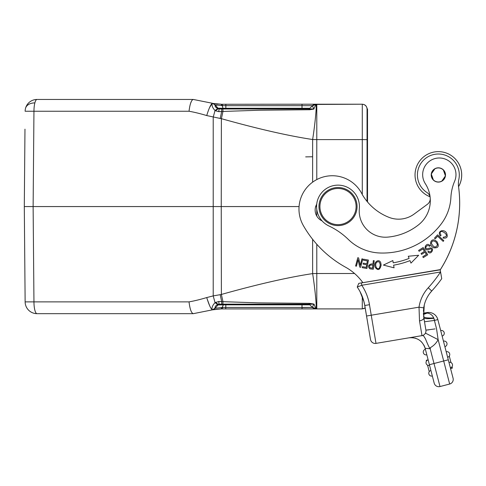 <?xml version="1.0" encoding="UTF-8"?>
<svg xmlns="http://www.w3.org/2000/svg" width="486" height="486" viewBox="0 0 486 486"><rect width="100%" height="100%" fill="white"/><g stroke="black" fill="none" stroke-linecap="round" stroke-linejoin="round"><path stroke-width="0.73" d="M305.676 156.881L312.632 156.759L305.676 156.881M24.731 156.972L24.3 206.647M222.697 307.851L222.831 307.444L222.224 307.456L215.079 308.27L217.983 304.959L219.775 304.151L219.162 304.151A5 0.377 -90 0 1 218.828 301.46A5 0.377 90 0 0 219.162 304.151L221.719 304.151L221.671 301.612L222.971 301.672L221.379 294.449L220.207 294.674L221.671 301.612L218.828 301.46L215.043 302.65L213.208 295.901L206.726 297.56C200.378 299.467 194.479 300.907 189.036 301.873C189.88 309.011 191.271 312.948 193.215 313.67L37.033 313.67A11.901 11.901 0 0 1 25.515 304.777A11.901 11.901 0 0 0 37.033 313.67A11.901 3.08 90 0 1 34.864 310.22A11.901 3.08 90 0 1 33.953 301.873L25.132 301.873A11.901 11.901 0 0 0 25.515 304.777A11.901 11.901 0 0 1 25.132 301.873L24.3 206.562L29.075 206.55M24.974 129.167L24.3 206.471M367.525 201.994L367.525 108.973L367.052 108.973L367.052 201.417M363.589 308.732L365.186 307.924L362.289 308.908L365.186 307.924L362.289 308.908L317.467 308.908M367.525 139.646L362.289 139.604L362.289 104.211L318.573 104.211L362.289 104.211C365.18 104.496 366.766 106.082 367.052 108.973L367.525 108.973L367.052 108.973C366.766 106.082 365.18 104.496 362.289 104.211L315.973 104.211L316.793 104.211L316.787 139.604L312.644 139.525C288.07 135.788 257.653 128.839 221.379 118.669L222.971 111.452L259.33 110.231L309.831 109.733L309.266 108.961L219.162 108.973A5 0.377 90 0 0 218.828 111.665L221.671 111.513L220.207 118.45L206.726 115.565C200.372 113.651 194.473 112.211 189.036 111.245C189.917 104.016 191.308 100.086 193.215 99.454L37.033 99.454A11.901 11.901 0 0 0 25.515 108.348A11.901 11.901 0 0 1 37.033 99.454A11.901 3.08 90 0 0 34.864 102.898A11.901 3.08 90 0 0 33.953 111.245L25.132 111.245A11.901 11.901 0 0 1 25.515 108.348A11.901 8.165 14.6 0 1 34.864 102.898M211.72 309.983L193.294 313.67L212.473 309.837L193.294 313.67L212.473 309.837L221.081 308.914L316.787 308.908L316.793 273.515L312.644 273.6C315.183 289.942 316.884 308.075 315.961 308.683L312.449 307.286L313.78 304.151L308.16 304.151A2.381 2.381 0 0 1 309.843 304.844L312.443 307.444L314.898 308.567M305.232 308.908L362.289 308.908L316.787 308.908L362.289 308.908L362.289 296.509M310.864 308.914L304.552 308.908M302.006 307.863L302.006 308.908L302.006 307.444L312.437 307.444L311.295 306.302L312.443 307.444A5 5 0 0 0 315.967 308.908A5 5 0 0 1 312.443 307.444L316.787 308.908L315.973 308.908L314.017 304.115L309.831 303.385L309.266 304.163L309.843 304.844A2.381 2.381 0 0 0 308.774 304.23A2.381 2.381 0 0 1 309.843 304.844L308.16 304.151L309.266 304.163M311.289 106.829L312.443 105.675A5 5 0 0 1 315.967 104.211L302.006 104.211L302.006 105.675L222.831 105.675L215.365 104.915M222.035 104.277L302.006 104.211M313.537 105.049L312.911 105.444M315.748 104.217A5 5 137.1 0 0 312.443 105.675A5 5 0 0 1 315.967 104.211L312.443 105.675L309.843 108.275A2.381 2.381 0 0 1 308.92 108.846L309.843 108.275A2.381 2.381 0 0 1 308.92 108.846A2.381 2.381 0 0 0 309.843 108.275L309.266 108.961L313.78 108.973L312.449 105.833L315.961 104.441L313.78 108.973M217.26 107.333L217.983 108.165A2.381 2.381 0 0 0 219.775 108.973L225.838 108.973L225.838 108.275L222.971 108.275L222.224 105.669L221.081 104.204L213.512 103.482M215.511 103.791L218.02 104.059M216.95 105.213L216.313 105.104M212.473 103.287L193.294 99.454L212.303 103.251L215.11 104.927L212.303 103.251A5 5 0 0 1 215.079 104.855L215.814 105.687M217.746 108.548L221.707 108.973L219.775 108.973A2.381 2.381 0 0 1 219.642 108.967A2.381 2.381 0 0 0 219.775 108.973A2.381 2.381 0 0 1 219.642 108.967A2.381 2.381 0 0 0 219.775 108.973L222.825 108.973M311.836 108.9L309.029 108.973L309.108 109.781M215.62 105.474L217.23 107.303M219.052 108.858A2.381 2.381 0 0 1 218.566 108.639A2.381 2.381 0 0 0 219.052 108.858A2.381 2.381 0 0 1 218.566 108.639A2.381 2.381 0 0 0 219.052 108.858A2.381 2.381 0 0 1 218.566 108.639A2.381 2.381 0 0 0 219.052 108.858M303.92 108.973L223.584 108.973L222.971 108.275L217.983 108.165L217.643 107.777M221.719 108.973L221.671 111.513L222.971 111.452L222.861 108.973L219.162 108.973M207.534 112.965L206.726 115.565C208.804 108.724 210.638 104.642 212.23 103.318C211.689 105.681 212.625 108.062 215.043 110.474L215.523 110.802L218.202 108.749L215.079 104.855A5 5 0 0 0 212.303 103.251A5 5 0 0 1 215.079 104.855L212.303 103.251L209.496 107.704M191.533 101.027L190.476 103.639M193.294 99.454L207.206 102.236M218.202 108.749L217.734 108.542L215.043 110.474L213.208 117.217L213.208 295.901L220.207 294.674M215.523 110.802L218.828 111.665M215.11 104.927C214.739 106.258 215.614 107.467 217.734 108.542M367.052 109.022C367.173 110.504 367.726 104.818 362.289 104.211L315.961 104.441C316.884 105.043 315.183 123.183 312.644 139.525L312.626 182.171M309.831 109.733L314.017 109.01M312.777 109.344L312.583 108.973M316.593 206.562L315.693 206.562M299.066 206.562L221.245 206.562L221.379 294.449C257.677 284.267 288.095 277.318 312.644 273.6L312.626 239.312M220.207 118.45L221.379 118.669L221.245 206.562L33.121 206.562L33.953 111.245L189.036 111.245M215.523 302.322L218.202 304.376L219.162 304.151L217.71 304.588M222.861 304.151L309.029 304.151L219.162 304.151L222.861 304.151L222.971 301.672L258.582 302.875L309.108 303.343L309.029 304.151L308.16 304.151M309.108 303.343L309.831 303.385M312.784 303.774L312.583 304.151M221.081 308.914L222.224 307.456L221.081 308.914L221.81 308.908L222.831 307.444L302.006 307.444L302.006 304.844L309.843 304.844L312.443 307.444L310.925 305.931M212.303 309.868A5 5 0 0 0 215.079 308.27A5 5 0 0 1 212.303 309.868L215.11 308.197L212.303 309.868A5 5 0 0 0 215.079 308.27L215.11 308.197C214.794 306.715 215.669 305.512 217.734 304.582L218.202 304.376L217.983 304.959L218.202 304.376M217.734 304.582L215.043 302.65C212.467 305.427 211.531 307.808 212.23 309.801C210.687 308.58 208.852 304.497 206.726 297.56M219.763 304.151L219.751 304.151A2.381 2.381 0 0 0 217.983 304.959L225.838 304.844L225.735 308.908M212.99 309.697L215.754 307.498M217.333 305.7L218.135 304.801M222.224 307.456L223.584 304.151L221.501 304.151M302.006 304.151L302.006 304.844L302.006 304.151L304.54 304.151L221.586 304.151M220.608 308.926L213.561 309.631M310.499 304.242L311.216 304.242M302.006 108.973L302.006 108.275L309.843 108.275A2.381 2.381 0 0 1 308.774 108.894A2.381 2.381 0 0 0 309.843 108.275L308.16 108.973L309.029 108.973L308.16 108.973A2.381 2.381 0 0 0 309.843 108.275A2.381 2.381 0 0 1 308.92 108.846M309.843 108.275L312.443 105.675L311.508 106.61L312.443 105.675L302.006 105.675L302.006 108.275L225.838 108.275L225.838 104.211M209.788 306.077L207.097 298.799M217.023 306.052L215.079 308.27L217.023 306.052M221.16 304.151L223.584 304.151M308.804 304.242A2.381 2.381 0 0 1 309.831 304.837A2.381 2.381 0 0 0 308.804 304.242A2.381 2.381 0 0 1 309.843 304.844L309.029 304.315M24.3 206.562L33.121 206.562L33.953 301.873L189.036 301.873M45.891 313.67L57.536 313.67M191.563 313.67L171.789 313.67M458.565 186.673A123.772 123.772 0 0 1 440.237 269.876L440.231 269.827A123.772 123.772 0 0 0 458.511 186.381A23.802 23.802 0 0 1 458.875 179.176A20.947 20.947 0 0 0 449.708 157.355A20.947 20.947 0 0 1 458.875 179.176M458.122 162.567A23.328 23.328 0 0 1 458.553 186.697M430.055 196.775A23.328 23.328 0 0 1 418.616 187.377M430.268 198.932A7.138 7.138 0 0 1 427.37 204.314L414.115 214.077A26.183 26.183 0 0 1 389.165 217.418A53.46 53.46 0 0 1 362.38 194.734A33.321 33.321 0 0 0 326.756 176.205A33.321 33.321 0 0 0 303.349 225.571A109.49 109.49 0 0 0 345.51 267.179A52.367 52.367 0 0 1 362.866 282.67L440.201 269.633L440.577 271.972L440.188 269.633L405.597 275.465M441.476 277.196L440.577 271.972L361.766 285.27L357.228 287.068L358.783 283.356L361.365 282.925L361.766 285.27L360.752 285.665M429.831 293.313L431.75 290.999A129.962 129.962 0 0 0 441.725 278.672L440.577 271.972M435.055 287.25L438.074 283.551L435.043 287.262M423.44 314.485L427.121 313.081L427.036 312.571L423.391 313.184L427.036 312.571A9.52 9.52 -59.3 0 1 437.837 319.563L453.08 378.23A4.763 4.763 0 0 1 449.672 384.031L440 386.546L449.672 384.031L443.688 360.995L448.292 359.798M423.403 311.295L423.768 307.595M423.792 307.425L424.254 305.123L423.622 316.453M424.606 303.786L424.91 302.784M427.413 297.019L428.202 295.67M369.141 302.729L371.243 315.22L366.553 316.009L370.508 339.477A4.763 4.763 0 0 0 375.994 343.383A4.763 4.763 0 0 1 370.508 339.477L364.779 305.494A45.222 45.222 0 0 0 357.228 287.068L358.783 283.356M368.449 327.272L364.457 303.774M363.959 301.666L360.029 291.618L362.155 296.162M363.728 300.81L364.779 305.494L369.469 304.704A49.985 49.985 0 0 0 361.766 285.27M357.277 287.05L357.824 286.831M358.431 286.582L359.421 286.187M440.231 269.827L361.365 282.925M430.11 197.024A7.138 7.138 0 0 0 427.006 192.559A20.947 20.947 0 0 1 434.879 154.305A20.947 20.947 0 0 1 449.708 157.355M316.72 204.187A11.901 11.901 0 0 0 322.103 220.905M409.984 260.618L410.962 263.114L418.677 255.247L408.27 256.262L409.109 258.4A80.214 80.214 0 0 1 393.217 262.829L392.834 260.563L383.399 265.077L394.067 267.822L393.624 265.174A82.596 82.596 0 0 0 409.984 260.618M423.306 257.598L427.741 254.792L423.16 247.55L418.58 250.442L419.12 251.298L422.887 248.917L424.448 251.384L421.052 253.528L421.587 254.378L424.983 252.228L426.386 254.451L422.765 256.742L423.306 257.598M443.827 240.685L437.558 234.841L434.466 238.158L435.207 238.845L437.643 236.232L443.171 241.384L443.827 240.685M440.249 235.947L441.075 235.376L440.267 233.766C439.016 227.351 451.986 236.494 443.451 237.125L443.068 238.031C447.09 238.583 448.214 236.84 446.434 232.8C443.833 228.639 436.793 231.032 440.249 235.947M370.848 268.977L373.309 269.232L374.19 260.709L373.321 260.618L372.969 264.086L371.298 263.91C368.188 265.083 367.714 266.711 369.864 268.794L370.848 268.977M381.133 265.095L380.805 262.95C379.426 258.188 373.09 261.741 375.198 267.367C377.944 270.866 379.918 270.107 381.133 265.095M436.944 241.627L435.201 240.321C430.809 237.915 428.154 245.309 433.731 247.781C438.354 248.231 439.423 246.177 436.944 241.627M428.804 248.303L427.516 248.753C426.137 248.808 425.639 248.158 426.009 246.791C427.133 245.339 428.324 245.187 429.569 246.335L430.238 245.716L428.992 244.725C425.475 242.714 422.935 250.418 427.674 249.853L429.29 249.324C433.749 247.277 431.112 253.844 428.537 251.159L427.85 251.778C431.197 256.304 435.93 246.062 428.804 248.303M366.906 268.503L368.418 260.071L363.607 259.208L363.425 260.204L367.386 260.915L366.869 263.783L363.303 263.145L363.127 264.135L366.693 264.773L366.231 267.361L362.422 266.674L362.24 267.671L366.906 268.503M360.26 265.332L358.632 257.945L357.775 257.72L355.606 266.012L356.408 266.219L358.109 259.712L359.737 267.093L360.6 267.318L362.769 259.026L361.961 258.813L360.26 265.332M425.341 183.714A16.664 16.664 0 0 1 436.434 158.242A16.664 16.664 0 0 1 454.647 181.187A47.604 47.604 0 0 0 450.893 197.48A47.604 47.604 0 0 1 441.367 223.748A73.599 73.599 0 0 1 379.876 252.999A47.604 47.604 0 0 1 348.359 239.47A71.406 71.406 0 0 0 328.882 225.941A21.42 21.42 0 0 1 334.295 185.464A21.42 21.42 0 0 1 359.336 208.573A26.183 26.183 0 0 0 387.731 237.113A57.889 57.889 0 0 0 418.64 224.745A30.94 30.94 0 0 0 425.341 183.714M430.043 196.751A23.328 23.328 0 0 1 435.578 151.796A23.328 23.328 0 0 1 458.547 186.642M430.341 348.079L430.651 347.466A19.039 19.039 0 0 0 438.135 339.647L436.519 328.67L433.87 318.287C427.735 318.938 424.387 318.786 423.822 317.838L423.725 307.863A31.894 31.894 0 0 1 431.75 290.999L429.824 293.319M428.196 295.688L427.838 296.272M424.904 302.796L424.734 303.337M435.073 328.901L425.9 330.14L423.628 316.507C424.187 317.753 427.552 318.233 433.719 317.941C432.418 315.068 430.219 313.446 427.121 313.081L423.409 313.859L424.977 313.221L423.391 313.361M433.87 318.287L434.393 319.758M427.771 313.154L428.67 313.361M446.197 351.736L447.636 357.265A2.855 2.855 -9.6 0 0 449.732 354.027A2.855 2.855 168.7 0 0 449.678 353.784A2.855 2.855 -9.6 0 1 449.732 354.027A2.855 2.855 168.7 0 0 449.678 353.784A2.855 2.855 132.7 0 0 446.197 351.736A2.855 2.855 -9.6 0 1 449.678 353.784A2.855 2.855 132.7 0 0 446.197 351.736L437.837 319.563L434.563 320.414L424.515 321.762M429.837 348.255L429.241 347.514M411.162 337.454L410.518 337.563M412.468 337.673A14.282 14.282 0 0 1 413.246 337.758M415.184 338.159A14.282 14.282 0 0 1 415.913 338.39M423.804 344.975A14.282 14.282 0 0 1 425.141 348.316L430.171 348.729L430.651 347.466L430.14 348.262C429.861 349.003 428.306 345.886 425.475 338.912C422.352 333.493 423.106 336.197 422.042 335.626L375.994 343.383A4.763 4.763 0 0 1 370.508 339.477M428.634 348.608L425.141 348.316C422.443 340.65 417.049 337.15 408.945 337.825L408.963 337.825M375.994 343.383L371.243 315.22L419.017 307.164L419.509 320.863A4.763 2.266 170.4 0 0 423.822 317.838L424.029 319.047M424.254 320.389L423.822 317.838M424.958 324.545L425.426 327.345L424.958 324.545M447.636 357.265L448.949 362.331A2.855 2.855 -9.6 0 1 452.484 364.622A2.855 2.855 -9.6 0 1 450.388 367.866L453.08 378.23M448.949 362.331A2.855 2.855 132.7 0 1 452.436 364.378A2.855 2.855 168.7 0 1 452.49 364.634A2.855 2.855 168.7 0 0 452.436 364.378A2.855 2.855 132.7 0 0 448.949 362.331L449.672 365.095M426.101 363.352A2.855 2.855 165.4 0 1 426.046 363.109A2.855 2.855 165.4 0 0 429.581 365.399A2.855 2.855 165.4 0 1 426.101 363.352A2.855 2.855 -14.6 0 0 429.581 365.399L425.141 348.316C422.443 340.65 417.049 337.15 408.945 337.825M428.816 329.848L425.9 330.14A4.763 4.763 0 0 1 421.994 335.626A4.763 4.763 0 0 0 425.438 333.11L438.135 339.647L443.688 360.995L429.405 364.707L434.192 383.138A4.763 4.763 0 0 0 440 386.546A4.763 4.763 0 0 1 434.192 383.138M431.617 373.236L432.333 376A2.855 2.855 165.4 0 1 428.852 373.953A2.855 2.855 -14.6 0 0 432.333 376A2.855 2.855 165.4 0 1 428.804 373.71A2.855 2.855 -14.6 0 0 428.852 373.953A2.855 2.855 165.4 0 1 430.9 370.472A2.855 2.855 -14.6 0 0 428.798 373.704A2.855 2.855 165.4 0 1 430.9 370.472L428.13 359.81L426.289 360.29L427.103 360.387M426.107 352.04L425.39 349.276A2.855 2.855 165.4 0 0 423.294 352.514A2.855 2.855 165.4 0 1 425.39 349.276M422.443 335.553L422.042 335.626M425.955 331.221L425.791 332.211M429.241 371.65L427.558 365.174M426.483 361.055L426.362 360.582M426.046 363.109A2.855 2.855 165.4 0 1 428.148 359.871A2.855 2.855 165.4 0 0 426.046 363.109M423.342 352.757A2.855 2.855 -14.6 0 0 426.83 354.804A2.855 2.855 165.4 0 1 423.294 352.514A2.855 2.855 165.4 0 0 426.83 354.804M450.571 368.552L452.411 368.072L452.047 366.681M450.978 362.556L449.295 356.08M443.445 341.142A2.855 2.855 132.7 0 1 446.926 343.189A2.855 2.855 168.6 0 1 446.98 343.438A2.855 2.855 168.6 0 0 446.926 343.189A2.855 2.855 132.7 0 0 443.445 341.142A2.855 2.855 -9.6 0 1 446.98 343.432A2.855 2.855 -9.6 0 1 444.878 346.67M440.687 330.541A2.855 2.855 132.7 0 1 444.174 332.588A2.855 2.855 168.6 0 1 444.222 332.837A2.855 2.855 168.6 0 0 444.174 332.588A2.855 2.855 132.7 0 0 440.687 330.541A2.855 2.855 -9.6 0 1 444.222 332.831A2.855 2.855 -9.6 0 1 442.126 336.069M425.955 331.245L425.785 332.242M433.542 320.578L434.563 320.414M424.229 320.219L424.314 320.742M424.977 313.221L426.599 313.112L423.434 314.357M437.121 167.925A7.138 7.138 0 0 0 431.325 176.193A7.138 7.138 0 0 0 439.599 181.989A7.138 7.138 0 0 0 445.389 173.721A7.138 7.138 0 0 0 437.121 167.925M437.297 182.019L435.134 181.327M433.427 180.124L431.282 174.006L434.994 168.654M439.423 167.895L441.58 168.587M443.293 169.79L445.437 175.908L441.719 181.26M442.09 180.907A7.023 7.023 0 0 1 432.412 178.69A7.023 7.023 0 0 1 434.63 169.007A7.023 7.023 0 0 1 444.307 171.224A7.023 7.023 0 0 1 442.09 180.907M319.235 209.727A19.039 19.039 0 0 1 334.848 187.784A19.039 19.039 0 0 1 356.791 203.397A19.039 19.039 0 0 1 341.178 225.34A19.039 19.039 0 0 1 319.235 209.727M355.849 203.555A18.091 18.091 0 0 1 341.02 224.398A18.091 18.091 0 0 1 320.177 209.569A18.091 18.091 0 0 1 335.006 188.72A18.091 18.091 0 0 1 355.849 203.555M393.909 266.863L393.624 265.174M393.053 261.833L392.834 260.563M372.549 268.138L370.089 267.804C368.795 265.678 369.718 264.773 372.865 265.089L372.549 268.138M376.443 262.543C378.473 260.885 379.736 261.723 380.24 265.058L379.517 267.804C377.221 270.842 374.342 265.435 376.443 262.543M431.416 243.34C431.896 240.6 433.494 240.242 436.203 242.277L437.515 244.816C435.754 248.139 433.719 247.647 431.416 243.34M362.289 281.88L362.289 282.767M362.289 194.546L362.289 139.604L316.787 139.604L316.775 179.577M354.555 273.503L316.793 273.515L316.781 244.251M316.769 216.063L316.763 209.296M221.81 104.211L222.831 105.675M302.006 304.844L225.838 304.844L225.838 304.151M302.006 307.571L312.437 307.444M215.079 104.855L217.983 108.165A2.381 2.381 0 0 0 219.775 108.973L217.983 108.165L218.566 108.645M425.9 330.14A4.763 4.763 0 0 1 421.994 335.626L419.509 320.863M428.239 287.785A36.657 36.657 0 0 0 419.017 307.164L423.725 307.863A31.894 31.894 0 0 1 431.75 290.999L428.239 287.785A125.2 125.2 0 0 0 440.553 271.96M440 386.546L430.171 348.729M214.405 104.217L212.315 103.257L214.35 104.174M219.046 108.858L219.642 108.967M302.006 308.908L310.354 308.914M214.247 309.023L212.315 309.868M303.95 304.151L304.309 304.151M219.344 304.187L219.654 304.151M421.921 342.344L420.536 340.996M417.134 336.446L413.556 337.047M421.994 335.626L415.463 336.731M414.236 336.938L412.547 337.217M410.609 337.545L409.394 337.752"/></g></svg>

